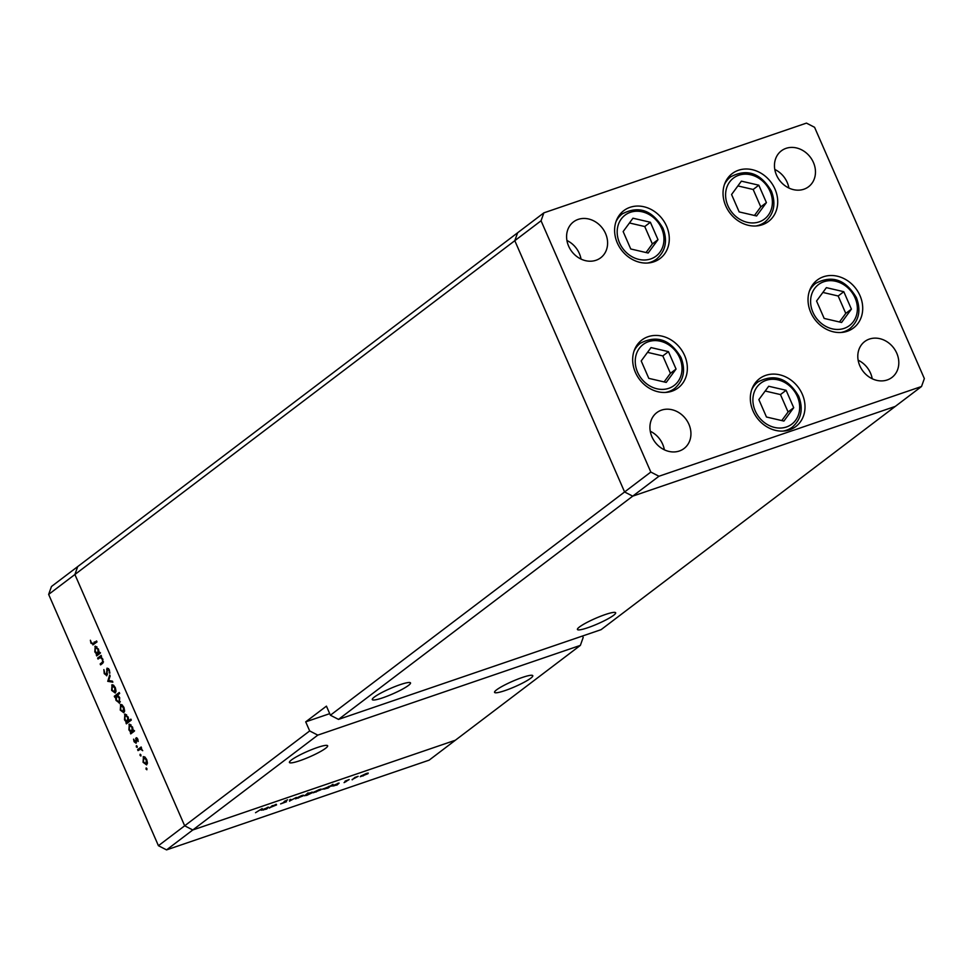 <?xml version="1.0" encoding="UTF-8"?>
<svg xmlns="http://www.w3.org/2000/svg" width="973" height="973" viewBox="0 0 973 973"><rect width="100%" height="100%" fill="white"/><g stroke="black" fill="none" stroke-linecap="round" stroke-linejoin="round"><path stroke-width="1.46" d="M666.566 226.15A30.041 25.663 -127.2 0 1 660.108 258.49A30.041 25.663 -127.2 0 1 617.332 242.982A30.041 25.663 -127.2 0 1 623.79 210.642A30.041 25.663 -127.2 0 1 666.566 226.15M774.995 189.103A30.041 25.663 -127.2 0 1 768.524 221.443A30.041 25.663 -127.2 0 1 725.761 205.923A30.041 25.663 -127.2 0 1 732.219 173.583A30.041 25.663 -127.2 0 1 774.995 189.103M859.986 295.61A30.041 25.663 -127.2 0 1 853.528 327.95A30.041 25.663 -127.2 0 1 810.752 312.43A30.041 25.663 -127.2 0 1 817.211 280.09A30.041 25.663 -127.2 0 1 859.986 295.61M802.287 394.199A30.041 25.663 -127.2 0 1 795.829 426.539A30.041 25.663 -127.2 0 1 753.053 411.02A30.041 25.663 -127.2 0 1 759.512 378.679A30.041 25.663 -127.2 0 1 802.287 394.199M684.627 355.534A30.041 25.663 -127.2 0 1 678.169 387.886A30.041 25.663 -127.2 0 1 635.393 372.367A30.041 25.663 -127.2 0 1 641.852 340.027A30.041 25.663 -127.2 0 1 684.627 355.534M776.503 175.091A22.525 19.253 52.8 0 0 808.587 186.731A22.525 19.253 52.8 0 0 813.428 162.479A22.525 19.253 52.8 0 0 781.355 150.839A22.525 19.253 52.8 0 0 776.503 175.091M788.896 188.032A22.525 19.253 52.8 0 0 787.193 182.389A22.525 19.253 52.8 0 0 774.8 169.46M688.896 424.252A22.525 19.253 -127.2 0 1 684.043 448.517A22.525 19.253 -127.2 0 1 651.971 436.877A22.525 19.253 -127.2 0 1 656.811 412.625A22.525 19.253 -127.2 0 1 688.896 424.252M650.256 431.234A22.525 19.253 -127.2 0 1 662.649 444.175A22.525 19.253 -127.2 0 1 664.352 449.806M896.765 353.211A22.525 19.253 -127.2 0 1 891.925 377.463A22.525 19.253 -127.2 0 1 859.84 365.824A22.525 19.253 -127.2 0 1 864.681 341.572A22.525 19.253 -127.2 0 1 896.765 353.211M858.137 360.192A22.525 19.253 -127.2 0 1 870.519 373.121A22.525 19.253 -127.2 0 1 872.222 378.765M568.633 246.145A22.525 19.253 52.8 0 0 600.718 257.772A22.525 19.253 52.8 0 0 605.559 233.52A22.525 19.253 52.8 0 0 573.486 221.88A22.525 19.253 52.8 0 0 568.633 246.145M581.027 259.073A22.525 19.253 52.8 0 0 579.312 253.43A22.525 19.253 52.8 0 0 566.931 240.501M582.559 636.001L583.192 637.461L580.37 645.379L455.364 740.234L192.788 829.981L184.675 825.797L74.897 574.508L184.675 825.797L158.429 845.707L48.65 594.418L51.472 586.5L77.718 566.59L74.897 574.508L77.718 566.59L517.636 232.766L514.802 240.684L624.593 491.973L632.705 496.157L895.282 406.41L921.528 386.5L924.35 378.582L814.571 127.293L806.447 123.109L543.871 212.844L541.049 220.774L650.828 472.063L658.952 476.247L921.528 386.5M338.507 719.4L632.705 496.157L895.282 406.41L601.083 629.665L338.507 719.4L330.394 715.216L650.828 472.063M543.871 212.844L517.636 232.766L514.802 240.684L624.593 491.973L632.705 496.157L658.952 476.247M48.65 594.418L541.049 220.774M605.17 614.583A20.859 2.955 -23.6 0 1 615.654 612.783A20.859 2.955 -23.6 0 1 607.067 619.327A20.859 2.955 -23.6 0 1 587.911 627.682A20.859 2.955 -23.6 0 1 577.427 629.482A20.859 2.955 -23.6 0 1 586.001 622.951A20.859 2.955 -23.6 0 1 605.17 614.583M400.037 684.7A20.859 2.955 -23.6 0 1 410.509 682.9A20.859 2.955 -23.6 0 1 401.934 689.443A20.859 2.955 -23.6 0 1 382.766 697.799A20.859 2.955 -23.6 0 1 372.282 699.599A20.859 2.955 -23.6 0 1 380.869 693.056A20.859 2.955 -23.6 0 1 400.037 684.7M317.162 747.58A20.859 2.955 -23.6 0 1 327.646 745.78A20.859 2.955 -23.6 0 1 319.059 752.324A20.859 2.955 -23.6 0 1 299.891 760.679A20.859 2.955 -23.6 0 1 289.419 762.479A20.859 2.955 -23.6 0 1 297.993 755.948A20.859 2.955 -23.6 0 1 317.162 747.58M522.294 677.476A20.859 2.955 -23.6 0 1 532.778 675.676A20.859 2.955 -23.6 0 1 524.204 682.219A20.859 2.955 -23.6 0 1 505.036 690.575A20.859 2.955 -23.6 0 1 494.552 692.375A20.859 2.955 -23.6 0 1 503.126 685.831A20.859 2.955 -23.6 0 1 522.294 677.476M330.394 715.216L326.429 706.143L305.704 721.857L309.682 730.942L184.675 825.797L192.788 829.981L317.794 735.126L580.37 645.379M309.682 730.942L317.794 735.126M305.704 721.857L329.713 713.659M98.03 659.049L97.616 658.101L101.156 655.413L100.924 656.848L102.919 659.268L102.384 663.525L100.584 664.887L100.17 663.939L102.591 661.956L102.408 659.426L100.328 657.505L98.03 659.049M100.207 657.541L99.307 658.076M106.872 675.676L104.245 673.644L103.892 669.619L104.743 673.267L106.471 674.715L107.091 668.098L109.353 669.85L109.767 673.292L108.818 670.117L107.517 669.035L106.653 675.797M106.337 674.788L107.395 674.398L106.337 674.788M107.772 681.331L109.694 674.982L110.144 676.004L108.696 680.528L112.394 681.149L112.844 682.182L107.772 681.331L109.633 680.686M112.454 684.773L111.725 685.016L113.44 685.126L115.313 687.643L116.018 691.025L115.228 693.031L111.652 690.416L112.065 684.834M121.053 704.464L120.324 704.72L122.039 704.829L123.912 707.335L124.617 710.716L123.826 712.735L120.263 710.108L120.676 704.525M129.652 724.167L128.947 724.399L132.547 727.086L133.204 730.772L133.848 730.273L134.274 731.222L130.735 733.897L130.929 732.487L128.874 729.835L129.287 724.216M146.984 768.889L146.072 769.205L146.096 768.013L146.862 769.777M146.254 767.952L146.887 768.585M143.846 756.641L143.116 756.885L144.831 756.994L146.704 759.499L147.41 762.893L146.619 764.9L143.055 762.273L143.469 756.69M140.988 755.17L140.088 755.486L140.1 754.294L140.866 756.057M140.258 754.233L140.89 754.866M138.032 750.609L137.619 749.66L141.158 746.984L141.049 748.322L142.703 750.694L140.38 748.991L141.547 748.59L138.032 750.609M137.254 746.607L136.342 746.923L136.354 745.732L137.132 747.495M136.524 745.683L137.144 746.315M136.427 737.716L137.801 739.103L138.166 741.475L136.451 738.787L136.086 743.226L134.079 741.73L133.581 739.152L135.648 742.29L136.208 737.753M137.862 739.273L136.451 738.787M136.5 742.022L135.551 742.35L136.5 741.998M125.262 714.109L124.556 714.352L128.156 717.04L128.777 720.738L130.893 719.132L131.306 720.081L126.344 723.851L126.539 722.44L124.483 719.777L124.897 714.17M119.618 703.09L116.018 700.402L115.361 696.729L114.717 697.227L114.291 696.267L119.253 692.508L119.667 693.457L117.599 695.026L119.691 697.653L119.278 703.272M95.585 646.181L94.88 646.425L98.48 649.113L99.137 652.786L99.781 652.287L100.207 653.248L96.668 655.924L96.862 654.513L94.807 651.861L95.22 646.242M93.724 644.406L90.951 643.226L90.392 640.246L91.474 642.898L93.359 643.421L96.582 640.976L96.996 641.925L92.885 644.904M94.211 641.961L96.096 642.484L92.654 643.846L96.947 641.839M269.485 808.089L272.16 805.705L276.563 804.914L269.363 807.821M275.736 804.452L276.563 804.914L276.283 804.282M276.271 804.744L275.091 804.683M286.305 801.326L280.601 803.905L285.648 802.068L284.116 801.497L287.607 799.83L284.992 801.18L286.5 801.776L285.807 801.363M285.648 802.068L285.588 801.387M289.613 801.205L289.832 799.66L290.757 799.344L290.513 800.499L296.339 797.434L289.54 801.034M295.914 798.322L301.375 795.695L303.454 795.221L303.15 795.853L295.476 798.857M303.454 795.221L303.15 795.853L302.895 795.257M313.707 792.241L319.168 789.614L321.248 789.139L320.944 789.772L313.27 792.776M321.248 789.139L320.944 789.772L320.689 789.176M339.127 783.083L337.108 784.98L331.525 786.148L339.127 783.083M166.553 849.891L192.788 829.981L455.364 740.234L429.129 760.156L166.553 849.891L158.429 845.707M360.715 776.174L366.176 773.547L368.256 773.073L367.952 773.705L360.278 776.709M368.256 773.073L367.952 773.705L367.697 773.109M352.202 779.811L354.877 777.427L358.137 776.345L352.092 779.543M345.184 781.1L349.161 779.568L344.077 782.62L346.279 781.453L344.953 781.404M330.017 786.208L332.985 784.323L328.023 788.081L322.44 789.249L330.017 786.208M304.622 795.805L308.076 792.837L306.86 794.102L312.236 792.74L306.738 795.379L304.513 795.537M312.686 792.217L311.98 792.156M268.682 807.164L266.663 809.05L261.08 810.217L268.682 807.164M255.522 812.71L262.175 808.575L255.522 812.71M361.482 775.676L362.953 775.992L367.271 773.207M367.089 773.997L361.08 775.919M332.279 785.649L333.8 785.953L338.203 783.156M338.008 783.934L331.902 785.88M323.206 788.75L324.714 789.054L329.117 786.257M328.923 787.035L322.817 788.981M314.474 791.742L315.945 792.058L320.263 789.273M320.081 790.064L314.072 791.986M309.901 792.788L305.741 794.953L307.164 795.05L311.53 792.265M311.384 793.031L309.961 792.934M296.68 797.824L298.152 798.14L302.469 795.355M302.287 796.145L296.279 798.067M290.1 799.563L290.513 800.499M261.834 809.718L263.355 810.035L267.745 807.225M267.563 808.016L261.457 809.95M147.324 763.623L145.938 764.097L146.278 759.828L143.53 757.845L143.481 761.944L146.205 763.951L147.337 763.562M145.147 757.237L143.53 757.845M140.465 748.967L137.619 749.66M140.355 748.724L141.523 747.836M137.157 738.106L135.624 738.616M133.094 732.11L130.321 732.949M133.058 732.012L130.929 732.487M133.958 730.504L133.204 730.772M134.542 730.832L131.805 731.769L132.121 727.427L129.36 725.359L129.324 729.543L132.085 731.611L134.14 730.918M130.978 724.8L129.859 725.189M130.941 724.776L129.36 725.359M128.704 722.063L125.931 722.903M128.667 721.966L126.539 722.44M131.221 719.898L128.777 720.738M129.859 720.823L130.856 720.02M130.151 720.774L127.414 721.711L127.731 717.381L124.97 715.301L124.933 719.485L127.682 721.565L130.418 720.628M126.587 714.754L125.468 715.131M126.551 714.717L124.97 715.301M124.532 711.458L123.145 711.92L123.486 707.663L120.737 705.668L120.688 709.779L123.413 711.786L124.544 711.397M122.355 705.06L120.737 705.668M117.149 695.598L114.291 696.267M117.028 695.342L119.63 693.36M116.042 696.498L115.361 696.729M116.48 695.877L116.444 700.061L119.205 702.141L119.241 697.957L116.48 695.877L118.013 695.306M120.324 701.752L118.961 702.263L120.311 701.801M115.933 691.754L114.546 692.229L114.875 687.96L112.138 685.977L112.09 690.076L114.802 692.083L115.945 691.694M113.756 685.369L112.138 685.977M109.329 680.638L107.711 681.197M107.431 673.754L106.775 673.973M108.575 668.573L106.604 669.242M109.852 672.404L109.098 672.659M100.474 657.444L97.616 658.101M100.353 657.164L101.52 656.276M102.919 663.039L100.17 663.939M103.43 661.664L102.591 661.956M99.027 654.136L96.254 654.975M98.991 654.038L96.862 654.513M99.891 652.53L99.137 652.786M100.474 652.847L97.738 653.783L98.054 649.453L95.293 647.373L95.257 651.557L98.018 653.637L100.073 652.932M96.911 646.826L95.792 647.203M96.874 646.79L95.293 647.373M741.39 181.148L731.574 194.515L739.176 211.919L756.593 215.97L766.42 202.603L758.806 185.198L741.39 181.148M754.464 215.471L760.777 206.884L753.175 189.48L737.875 185.916M753.175 189.48L758.806 185.198M760.777 206.884L766.42 202.603M632.961 218.207L623.146 231.562L630.747 248.979L648.176 253.029L657.991 239.662L650.378 222.258L632.961 218.207M646.048 252.53L652.348 243.943L644.746 226.539L629.458 222.975M644.746 226.539L650.378 222.258M652.348 243.943L657.991 239.662M651.022 347.592L641.207 360.947L648.809 378.363L666.237 382.413L676.053 369.047L668.451 351.642L651.022 347.592M664.109 381.915L670.421 373.328L662.82 355.923L647.519 352.36M662.82 355.923L668.451 351.642M670.421 373.328L676.053 369.047M768.682 386.257L758.867 399.611L766.469 417.016L783.897 421.066L793.713 407.711L786.111 390.295L768.682 386.257M781.769 420.567L788.081 411.98L780.468 394.576L765.179 391.024M780.468 394.576L786.111 390.295M788.081 411.98L793.713 407.711M826.381 287.655L816.566 301.022L824.167 318.426L841.596 322.477L851.411 309.122L843.798 291.705L826.381 287.655M839.468 321.978L845.768 313.391L838.167 295.987L822.878 292.435M838.167 295.987L843.798 291.705M845.768 313.391L851.411 309.122M284.554 801.205L284.821 801.825M103.369 662.151L101.837 662.674M770.057 191.365A25.699 21.953 52.8 0 0 738.811 175.249A25.699 21.953 52.8 0 0 727.926 205.753A25.699 21.953 52.8 0 0 759.171 221.868A25.699 21.953 52.8 0 0 770.057 191.365M724.374 184.688A28.363 24.24 -127.2 0 1 730.735 176.794C747.167 168.293 760.716 173.072 771.394 191.134C776.186 203.758 774.07 214.048 765.033 221.99A28.363 24.24 -127.2 0 1 755.717 226.004M661.628 228.412A25.699 21.953 52.8 0 0 630.382 212.309A25.699 21.953 52.8 0 0 619.509 242.812A25.699 21.953 52.8 0 0 650.755 258.927A25.699 21.953 52.8 0 0 661.628 228.412M615.945 221.747A28.363 24.24 -127.2 0 1 622.319 213.853C638.738 205.352 652.287 210.132 662.966 228.193C667.77 240.818 665.641 251.107 656.605 259.049A28.363 24.24 -127.2 0 1 647.3 263.051M679.689 357.809A25.699 21.953 52.8 0 0 648.444 341.693A25.699 21.953 52.8 0 0 637.57 372.197A25.699 21.953 52.8 0 0 668.816 388.312A25.699 21.953 52.8 0 0 679.689 357.809M634.019 351.131A28.363 24.24 -127.2 0 1 640.38 343.238C656.799 334.736 670.348 339.516 681.039 357.578C685.831 370.202 683.715 380.492 674.678 388.434A28.363 24.24 -127.2 0 1 665.362 392.435M797.349 396.461A25.699 21.953 52.8 0 0 766.104 380.346A25.699 21.953 52.8 0 0 755.23 410.861A25.699 21.953 52.8 0 0 786.476 426.977A25.699 21.953 52.8 0 0 797.349 396.461M751.679 389.796A28.363 24.24 -127.2 0 1 758.04 381.903C774.459 373.401 788.008 378.169 798.687 396.23C803.491 408.855 801.375 419.144 792.338 427.098A28.363 24.24 -127.2 0 1 783.022 431.1M855.048 297.872A25.699 21.953 52.8 0 0 823.803 281.756A25.699 21.953 52.8 0 0 812.929 312.272A25.699 21.953 52.8 0 0 844.175 328.375A25.699 21.953 52.8 0 0 855.048 297.872M809.366 291.207A28.363 24.24 -127.2 0 1 815.739 283.313C832.158 274.8 845.707 279.579 856.386 297.641C861.19 310.265 859.062 320.555 850.025 328.509A28.363 24.24 -127.2 0 1 840.721 332.511M726.503 180.017L730.735 176.794M760.801 225.213L765.033 221.99M618.074 217.064L622.319 213.853M652.372 262.26L656.605 259.049M636.147 346.449L640.38 343.238M670.446 391.645L674.678 388.434M753.807 385.113L758.04 381.903M788.106 430.309L792.338 427.098M811.494 286.524L815.739 283.313M845.792 331.72L850.025 328.509"/></g></svg>
